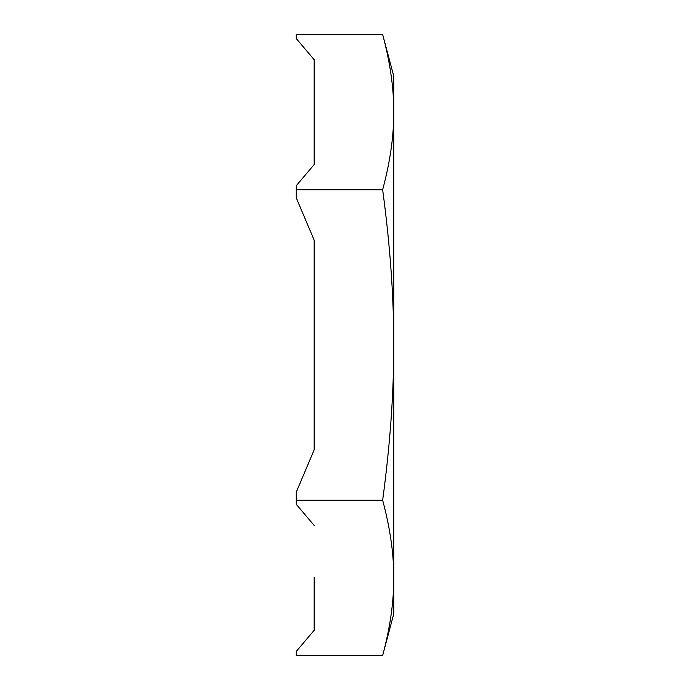 <?xml version="1.0" encoding="UTF-8"?>
<svg xmlns="http://www.w3.org/2000/svg" width="690" height="690" viewBox="0 0 690 690"><rect width="100%" height="100%" fill="white"/><g stroke="black" fill="none" stroke-linecap="round" stroke-linejoin="round"><path stroke-width="1.03" d="M314.166 112.47L314.166 164.548L296.243 185.714L296.243 189.75L382.648 189.75C390.135 245.295 393.843 297.045 393.757 345C393.843 392.955 390.135 444.705 382.648 500.25C390.135 528.023 393.843 553.898 393.757 577.875C393.843 601.852 390.135 627.727 382.648 655.5L296.243 655.5L296.243 651.464L314.166 630.298L314.166 577.53M296.243 189.75L296.243 197.814L314.166 240.146L314.166 449.854L296.243 492.186L296.243 500.25L382.648 500.25M382.648 655.5L393.757 613.902L393.757 76.098L382.648 34.5C390.135 62.273 393.843 88.148 393.757 112.125C393.843 136.103 390.135 161.978 382.648 189.75M382.648 34.5L296.243 34.5L296.243 38.537L314.166 59.702L314.166 164.548M314.166 525.452L296.243 504.286L296.243 500.25M314.166 240.146L314.166 449.854"/></g></svg>
